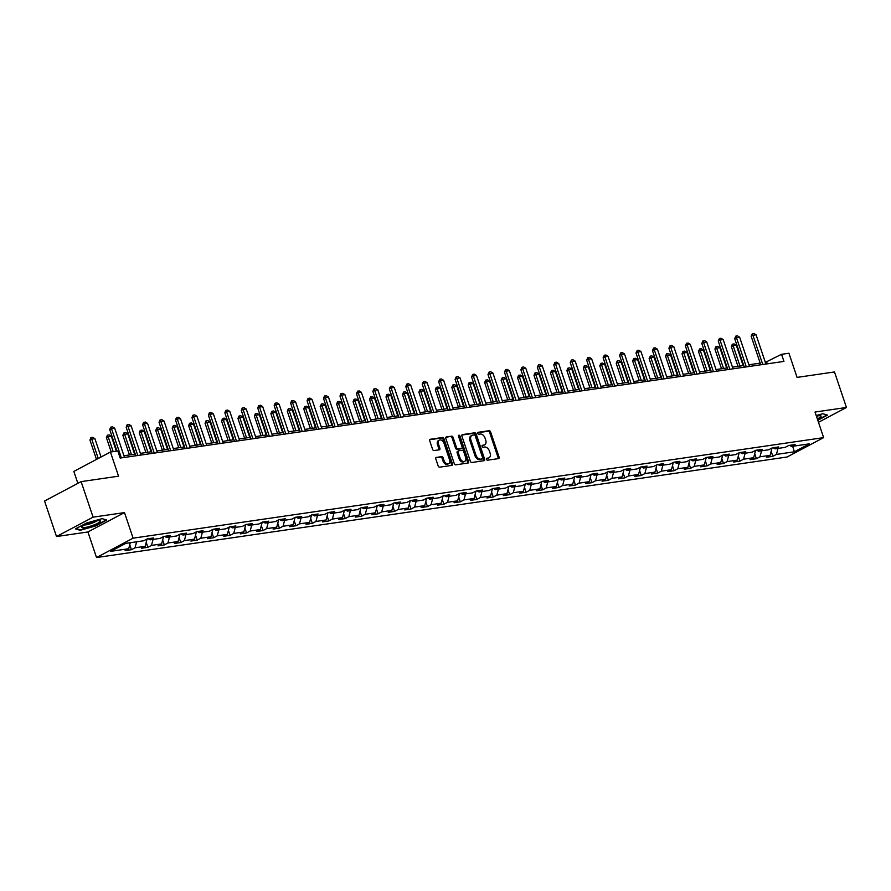 <?xml version="1.0" encoding="UTF-8"?>
<svg xmlns="http://www.w3.org/2000/svg" width="891" height="891" viewBox="0 0 891 891"><rect width="100%" height="100%" fill="white"/><g stroke="black" fill="none" stroke-linecap="round" stroke-linejoin="round"><path stroke-width="1.34" d="M486.453 459.333A1.047 0.713 62.1 0 0 487.511 460.202L498.503 458.609A1.492 1.014 62.1 0 0 499.071 457.061L490.618 431.946A1.492 1.014 62.1 0 0 489.114 430.709L478.122 432.302A1.047 0.713 62.1 0 0 478.779 434.262L480.204 434.051A4.778 3.241 62.1 0 1 485.016 438.038L485.718 440.132A4.778 3.241 62.1 0 1 484.648 444.832A4.778 3.241 62.1 0 1 483.913 445.077L482.488 445.277A1.047 0.713 62.1 0 0 483.145 447.237L484.57 447.026A4.778 3.241 62.1 0 1 489.382 451.002L490.083 453.096A4.778 3.241 62.1 0 1 489.014 457.807A4.778 3.241 62.1 0 1 488.279 458.041L486.854 458.252A1.047 0.713 62.1 0 0 486.453 459.333M436.367 457.339A1.492 1.014 62.1 0 0 435.799 458.876L438.172 465.926A1.492 1.014 62.1 0 0 439.675 467.174L451.882 465.392A1.492 1.014 62.1 0 0 452.45 463.843L443.996 438.74A1.492 1.014 62.1 0 0 442.493 437.492L430.286 439.274A1.492 1.014 62.1 0 0 429.718 440.822L432.58 449.331A1.492 1.014 62.1 0 0 434.084 450.568L439.319 449.81A1.492 1.014 62.1 0 0 439.876 448.262L438.461 444.041A3.998 2.706 62.1 0 1 439.352 440.109A3.998 2.706 62.1 0 1 443.996 443.239L449.554 459.767A3.998 2.706 62.1 0 1 448.663 463.699A3.998 2.706 62.1 0 1 444.019 460.569L443.094 457.818A1.492 1.014 62.1 0 0 441.591 456.571L435.944 457.562M818.484 422.289L846.45 407.477L834.488 371.948L797.066 377.394L788.936 353.237L781.563 354.306L783.946 361.412L120.196 458.063L117.801 450.957L110.428 452.027L73.842 471.406L77.873 483.356M93.087 517.159L56.512 536.538L87.919 531.972L124.495 512.592L93.087 517.159L81.126 481.63L118.559 476.184L110.428 452.027M124.495 512.592L133.104 538.164L823.64 437.626L787.065 457.005L96.529 557.543L133.104 538.164M846.45 407.477L815.031 412.043L823.64 437.626M470.359 461.237A1.492 1.014 62.1 0 0 471.862 462.485L484.069 460.703A1.492 1.014 62.1 0 0 484.637 459.166L476.184 434.051A1.492 1.014 62.1 0 0 474.68 432.803L462.474 434.585A1.492 1.014 62.1 0 0 461.906 436.133L470.359 461.237M467.975 463.053L455.769 464.824A1.492 1.014 62.1 0 1 454.265 463.587L445.812 438.472A1.492 1.014 62.1 0 1 446.38 436.924L451.603 436.167A1.492 1.014 62.1 0 1 453.107 437.414L456.537 447.594A1.492 1.014 62.1 0 0 458.041 448.841L461.505 448.329A1.492 1.014 62.1 0 0 462.073 446.792L458.509 436.189A1.047 0.713 62.1 0 1 459.956 435.977L468.543 461.505A1.492 1.014 62.1 0 1 467.975 463.053M56.512 536.538L44.55 501.02L81.126 481.63M131.423 549.714L135.031 547.798L145.155 546.328L141.546 548.243L147.873 547.319L151.481 545.403L161.605 543.933L157.997 545.849L164.323 544.924L167.931 543.009L178.044 541.539L174.436 543.454L180.762 542.53L184.37 540.614L194.494 539.144L190.886 541.06L197.212 540.135L200.82 538.22L210.944 536.75L207.336 538.665L213.662 537.741L217.27 535.825L227.383 534.355L223.775 536.271L230.101 535.346L233.709 533.431L243.833 531.96L240.225 533.876L246.551 532.952L250.159 531.036L260.283 529.566L256.675 531.481L263.001 530.557L266.609 528.641L276.722 527.171L273.114 529.087L279.44 528.163L283.048 526.247L293.172 524.777L289.564 526.692L295.89 525.768L299.499 523.852L309.623 522.382L306.014 524.298L312.34 523.373L315.937 521.458L326.061 519.988L322.453 521.903L328.779 520.979L332.388 519.063L342.512 517.593L338.903 519.509L345.229 518.584L348.838 516.669L358.962 515.198L355.353 517.114L361.668 516.19L365.277 514.274L375.401 512.804L371.792 514.72L378.118 513.795L381.727 511.88L391.851 510.409L388.242 512.325L394.568 511.401L398.177 509.485L408.29 508.015L404.692 509.93L411.007 509.006L414.616 507.09L424.74 505.62L421.131 507.536L427.457 506.611L431.066 504.696L441.19 503.226L437.581 505.141L443.907 504.217L447.516 502.301L457.629 500.831L454.02 502.747L460.346 501.822L463.955 499.907L474.079 498.437L470.47 500.352L476.796 499.428L480.405 497.512L490.529 496.042L486.92 497.958L493.246 497.033L496.855 495.118L506.968 493.647L503.359 495.563L509.685 494.639L513.294 492.723L523.418 491.253L519.809 493.168L526.135 492.244L529.744 490.328L539.868 488.858L536.259 490.774L542.586 489.85L546.194 487.934L556.307 486.464L552.698 488.379L559.025 487.455L562.633 485.539L572.757 484.069L569.149 485.985L575.475 485.06L579.083 483.145L589.207 481.675L585.599 483.59L591.925 482.666L595.533 480.75L605.646 479.28L602.038 481.196L608.364 480.271L611.972 478.356L622.096 476.885L618.488 478.801L624.814 477.877L628.422 475.961L638.546 474.491L634.938 476.407L641.264 475.482L644.872 473.567L654.985 472.096L651.377 474.012L657.703 473.088L661.311 471.172L671.435 469.702L667.827 471.617L674.153 470.693L677.761 468.777L687.885 467.307L684.277 469.223L690.603 468.298L694.212 466.383L704.324 464.913L700.716 466.828L707.042 465.904L710.65 463.988L720.774 462.518L717.166 464.434L723.492 463.509L727.101 461.594L737.225 460.124L733.616 462.039L739.942 461.115L743.551 459.199L753.663 457.729L750.055 459.645L756.381 458.72L759.99 456.805L770.114 455.334L766.505 457.25L772.831 456.326L776.44 454.41L794.36 451.804L809.384 443.841L791.464 446.458L795.073 444.542L788.747 445.467L785.138 447.371L775.014 448.852L778.623 446.937L772.297 447.861L768.688 449.766L758.575 451.247L762.184 449.331L755.858 450.256L752.249 452.16L742.125 453.642L745.734 451.726L739.407 452.65L735.799 454.555L725.675 456.036L729.284 454.12L722.957 455.045L719.36 456.949L709.236 458.431L712.845 456.515L706.518 457.439L702.91 459.344L692.786 460.825L696.394 458.91L690.068 459.834L686.46 461.738L676.336 463.22L679.944 461.304L673.629 462.229L670.021 464.133L659.897 465.614L663.505 463.699L657.179 464.623L653.571 466.528L643.447 468.009L647.055 466.093L640.729 467.018L637.121 468.922L627.008 470.403L630.605 468.488L624.29 469.412L620.682 471.317L610.558 472.798L614.166 470.882L607.84 471.807L604.232 473.711L594.108 475.193L597.716 473.277L591.39 474.201L587.782 476.106L577.669 477.587L581.277 475.671L574.951 476.596L571.343 478.5L561.219 479.982L564.827 478.066L558.501 478.99L554.893 480.895L544.769 482.376L548.377 480.461L542.051 481.385L538.442 483.29L528.33 484.771L531.938 482.855L525.612 483.78L522.003 485.684L511.88 487.165L515.488 485.25L509.162 486.174L505.553 488.079L495.429 489.56L499.038 487.644L492.712 488.569L489.103 490.473L478.99 491.955L482.599 490.039L476.273 490.963L472.664 492.868L462.54 494.349L466.149 492.433L459.823 493.358L456.214 495.262L446.09 496.744L449.699 494.828L443.373 495.752L439.764 497.657L429.651 499.138L433.26 497.223L426.934 498.147L423.325 500.051L413.201 501.533L416.81 499.617L410.484 500.542L406.875 502.446L396.751 503.927L400.36 502.012L394.034 502.936L390.425 504.841L380.312 506.322L383.921 504.406L377.595 505.331L373.986 507.235L363.862 508.716L367.471 506.801L361.145 507.725L357.536 509.63L347.412 511.111L351.021 509.195L344.694 510.12L341.086 512.024L330.973 513.506L334.582 511.59L328.256 512.514L324.647 514.419L314.523 515.9L318.132 513.984L311.805 514.909L308.197 516.813L298.073 518.295L301.681 516.379L295.355 517.303L291.747 519.208L281.634 520.689L285.243 518.774L278.916 519.698L275.308 521.603L265.184 523.073L268.792 521.168L262.466 522.093L258.858 523.997L248.734 525.467L252.342 523.563L246.016 524.487L242.408 526.392L232.295 527.862L235.903 525.957L229.577 526.882L225.969 528.786L215.845 530.256L219.453 528.352L213.127 529.276L209.519 531.181L199.395 532.651L203.003 530.746L196.677 531.671L193.069 533.575L182.956 535.045L186.564 533.141L180.238 534.065L176.63 535.97L166.506 537.44L170.114 535.536L163.788 536.46L160.18 538.364L150.056 539.835L153.664 537.93L147.338 538.855L143.729 540.759L125.809 543.365L110.785 551.329L128.705 548.722L125.096 550.638L131.423 549.714L129.752 544.746M136.613 541.795L135.031 547.798M147.082 538.988L145.155 546.328M150.056 539.835L148.229 538.721M153.052 539.4L151.481 545.403M163.532 536.594L161.605 543.933M166.506 537.44L164.679 536.326M169.502 537.006L167.931 543.009M179.971 534.199L178.044 541.539M182.956 535.045L181.118 533.932M185.952 534.611L184.37 540.614M196.421 531.804L194.494 539.144M199.395 532.651L197.568 531.537M202.391 532.217L200.82 538.22M212.871 529.41L210.944 536.75M215.845 530.256L214.018 529.143M218.841 529.822L217.27 535.825M229.31 527.015L227.383 534.355M232.295 527.862L230.457 526.748M235.291 527.427L233.709 533.431M245.76 524.621L243.833 531.96M248.734 525.467L246.907 524.354M251.73 525.033L250.159 531.036M262.199 522.226L260.283 529.566M265.184 523.073L263.357 521.959M268.18 522.638L266.609 528.641M278.649 519.832L276.722 527.171M281.634 520.689L279.796 519.564M284.63 520.244L283.048 526.247M295.099 517.437L293.172 524.777M298.073 518.295L296.246 517.17M301.069 517.849L299.499 523.852M311.538 515.043L309.623 522.382M314.523 515.9L312.696 514.775M317.519 515.455L315.937 521.458M327.988 512.648L326.061 519.988M330.973 513.506L329.135 512.381M333.969 513.06L332.388 519.063M344.438 510.253L342.512 517.593M347.412 511.111L345.585 509.986M350.408 510.666L348.838 516.669M360.877 507.859L358.962 515.198M363.862 508.716L362.036 507.592M366.858 508.271L365.277 514.274M377.327 505.464L375.401 512.804M380.312 506.322L378.475 505.197M383.308 505.876L381.727 511.88M393.777 503.07L391.851 510.409M396.751 503.927L394.925 502.802M399.747 503.482L398.177 509.485M410.216 500.675L408.29 508.015M413.201 501.533L411.375 500.408M416.197 501.087L414.616 507.09M426.666 498.281L424.74 505.62M429.651 499.138L427.814 498.013M432.647 498.693L431.066 504.696M443.117 495.886L441.19 503.226M446.09 496.744L444.264 495.619M449.086 496.298L447.516 502.301M459.556 493.491L457.629 500.831M462.54 494.349L460.714 493.224M465.536 493.904L463.955 499.907M476.006 491.097L474.079 498.437M478.99 491.955L477.153 490.83M481.986 491.509L480.405 497.512M492.456 488.702L490.529 496.042M495.429 489.56L493.603 488.435M498.425 489.114L496.855 495.118M508.895 486.308L506.968 493.647M511.88 487.165L510.053 486.041M514.875 486.72L513.294 492.723M525.345 483.913L523.418 491.253M528.33 484.771L526.492 483.646M531.314 484.325L529.744 490.328M541.795 481.519L539.868 488.858M544.769 482.376L542.942 481.251M547.765 481.931L546.194 487.934M558.234 479.124L556.307 486.464M561.219 479.982L559.381 478.857M564.215 479.536L562.633 485.539M574.684 476.73L572.757 484.069M577.669 477.587L575.831 476.462M580.654 477.142L579.083 483.145M591.134 474.335L589.207 481.675M594.108 475.193L592.281 474.068M597.104 474.747L595.533 480.75M607.573 471.94L605.646 479.28M610.558 472.798L608.72 471.673M613.554 472.353L611.972 478.356M624.023 469.546L622.096 476.885M627.008 470.403L625.17 469.279M629.993 469.958L628.422 475.961M640.473 467.151L638.546 474.491M643.447 468.009L641.62 466.884M646.443 467.563L644.872 473.567M656.912 464.757L654.985 472.096M659.897 465.614L658.059 464.489M662.893 465.169L661.311 471.172M673.362 462.362L671.435 469.702M676.336 463.22L674.509 462.095M679.332 462.774L677.761 468.777M689.812 459.968L687.885 467.307M692.786 460.825L690.959 459.7M695.782 460.38L694.212 466.383M706.251 457.573L704.324 464.913M709.236 458.431L707.398 457.306M712.232 457.985L710.65 463.988M722.701 455.178L720.774 462.518M725.675 456.036L723.848 454.911M728.671 455.591L727.101 461.594M739.151 452.784L737.225 460.124M742.125 453.642L740.298 452.517M745.121 453.196L743.551 459.199M755.59 450.389L753.663 457.729M758.575 451.247L756.737 450.122M761.571 450.801L759.99 456.805M772.04 447.995L770.114 455.334M775.014 448.852L773.188 447.728M778.01 448.407L776.44 454.41M792.678 446.28L794.36 451.804M791.464 446.458L789.638 445.333M87.919 531.972L96.529 557.543M781.563 354.306L765.358 362.37M760.19 363.116L748.908 364.764M743.74 365.51L732.458 367.159M727.301 367.905L716.019 369.553M710.851 370.3L699.569 371.948M694.401 372.694L683.119 374.343M677.962 375.089L666.68 376.737M661.512 377.483L650.23 379.132M645.062 379.878L633.779 381.526M628.623 382.272L617.34 383.921M612.173 384.667L600.89 386.315M595.734 387.062L584.44 388.71M579.284 389.456L568.001 391.104M562.834 391.851L551.551 393.499M546.395 394.245L535.101 395.894M529.945 396.64L518.662 398.288M513.494 399.034L502.212 400.683M497.055 401.429L485.762 403.077M480.605 403.823L469.323 405.472M464.155 406.218L452.873 407.866M447.716 408.613L436.423 410.261M431.266 411.007L419.984 412.656M414.816 413.402L403.534 415.05M398.377 415.796L387.084 417.445M381.927 418.191L370.645 419.839M365.477 420.585L354.195 422.234M349.038 422.98L337.745 424.628M332.588 425.375L321.306 427.023M316.138 427.769L304.856 429.417M299.699 430.164L288.406 431.812M283.249 432.558L271.967 434.207M266.799 434.953L255.517 436.601M250.36 437.347L239.066 438.996M233.91 439.742L222.627 441.39M217.46 442.136L206.177 443.785M201.021 444.531L189.727 446.179M184.571 446.926L173.288 448.574M168.121 449.32L156.838 450.969M151.682 451.715L140.399 453.363M135.232 454.109L123.949 455.758M130.286 542.719L128.705 548.722M767.296 363.84L766.728 362.169M771.16 451.358L772.831 456.326M754.71 453.753L756.381 458.72M738.26 456.147L739.942 461.115M721.821 458.542L723.492 463.509M705.371 460.937L707.042 465.904M688.921 463.331L690.603 468.298M672.482 465.726L674.153 470.693M656.032 468.12L657.703 473.088M639.582 470.515L641.264 475.482M623.143 472.909L624.814 477.877M606.693 475.304L608.364 480.271M590.243 477.699L591.925 482.666M573.804 480.093L575.475 485.06M557.354 482.488L559.025 487.455M540.915 484.882L542.586 489.85M524.465 487.277L526.135 492.244M508.015 489.671L509.685 494.639M491.576 492.066L493.246 497.033M475.126 494.46L476.796 499.428M458.676 496.855L460.346 501.822M442.237 499.25L443.907 504.217M425.787 501.644L427.457 506.611M409.337 504.039L411.007 509.006M392.898 506.433L394.568 511.401M376.447 508.828L378.118 513.795M359.997 511.222L361.668 516.19M343.558 513.617L345.229 518.584M327.108 516.012L328.779 520.979M310.658 518.406L312.34 523.373M294.219 520.801L295.89 525.768M277.769 523.195L279.44 528.163M261.319 525.59L263.001 530.557M244.88 527.984L246.551 532.952M228.43 530.379L230.101 535.346M211.98 532.773L213.662 537.741M195.541 535.168L197.212 540.135M179.091 537.563L180.762 542.53M162.641 539.957L164.323 544.924M146.202 542.352L147.873 547.319M817.804 420.285L827.505 415.139L822.838 413.702L816.212 415.562M75.457 528.875L80.123 530.312L95.805 525.913L106.82 520.077L102.153 518.64L86.472 523.039L75.457 528.875M79.912 529.711L80.123 530.312M486.408 458.698L487.288 458.564A4.778 3.241 62.1 0 0 488.023 458.33L489.014 457.807M484.648 444.832L483.657 445.355A4.778 3.241 62.1 0 1 482.922 445.6L482.042 445.723M498.091 458.665A1.492 1.014 62.1 0 0 498.08 457.584L489.627 432.469A1.492 1.014 62.1 0 0 488.123 431.233L477.676 432.748M483.657 460.77A1.492 1.014 62.1 0 0 483.646 459.689L475.193 434.574A1.492 1.014 62.1 0 0 473.689 433.327L461.894 435.053M482.276 458.921A1.047 0.713 62.1 0 0 482.666 457.84L475.248 435.799A1.047 0.713 62.1 0 0 474.201 434.931L472.698 435.142A4.778 3.241 62.1 0 0 471.963 435.387A4.778 3.241 62.1 0 0 470.894 440.087L475.961 455.156A4.778 3.241 62.1 0 0 480.772 459.132L482.276 458.921L481.285 459.444A1.047 0.713 62.1 0 0 481.574 459.288M471.963 435.387L470.971 435.911A4.778 3.241 62.1 0 0 469.902 440.611L470.894 440.087M481.285 459.444L479.781 459.656A4.778 3.241 62.1 0 1 474.97 455.68L469.902 440.611M445.801 437.392L451.603 436.167M460.937 448.63A1.492 1.014 62.1 0 1 460.513 448.864L457.05 449.365A1.492 1.014 62.1 0 1 455.546 448.117L452.116 437.938A1.492 1.014 62.1 0 0 450.612 436.69M467.563 463.108A1.492 1.014 62.1 0 0 467.552 462.028L458.965 436.501A1.047 0.713 62.1 0 0 458.431 435.777M460.09 458.163A3.998 2.706 62.1 0 0 464.734 461.293A3.998 2.706 62.1 0 0 465.625 457.35L463.665 451.537A1.492 1.014 62.1 0 0 462.162 450.289L458.698 450.79A1.492 1.014 62.1 0 0 458.13 452.338L460.09 458.163L459.099 458.687A3.998 2.706 62.1 0 0 463.743 461.816L464.734 461.293M457.707 451.314A1.492 1.014 62.1 0 0 457.139 452.862L458.13 452.338M459.099 458.687L457.139 452.862M448.663 463.699L447.672 464.222A3.998 2.706 62.1 0 1 443.039 461.093L442.103 458.342A1.492 1.014 62.1 0 0 440.6 457.094L435.788 457.796M439.352 440.109L438.372 440.633A3.998 2.706 62.1 0 0 437.47 444.564L438.461 444.041M438.895 449.866A1.492 1.014 62.1 0 0 438.895 448.786L437.47 444.564M451.47 465.447A1.492 1.014 62.1 0 0 451.459 464.367L443.016 439.263A1.492 1.014 62.1 0 0 441.513 438.016L429.718 439.731M743.139 365.6L736.3 345.262L733.137 345.73L739.987 366.067M731.355 346.666L732.268 344.316L733.137 345.73L731.355 346.666L737.982 366.357M732.569 344.16L734.151 343.926L736.3 345.262M762.752 364.508L752.906 335.25L751.135 336.197L752.338 333.68L753.92 333.457L756.069 334.793L765.915 364.04M760.758 364.798L751.135 336.197M756.069 334.793L752.906 335.25L752.338 333.68M822.783 413.725L826.915 414.994L817.671 419.895M817.337 418.881A9.89 1.715 161.4 0 0 820.488 415.763A9.89 1.715 161.4 0 0 816.423 416.175M816.535 416.509A6.772 1.169 161.4 0 0 817.225 416.008M84.612 527.595A9.89 1.715 161.4 0 0 96.284 523.975A9.89 1.715 161.4 0 0 99.814 520.689A9.89 1.715 161.4 0 0 97.464 520.79A9.89 1.715 161.4 0 0 81.939 526.704A9.89 1.715 161.4 0 0 84.612 527.595M84.69 524.933A6.772 1.169 161.4 0 0 86.071 524.832A6.772 1.169 161.4 0 0 96.551 520.934M102.097 518.651L106.229 519.921L95.56 525.579L80.368 529.844L76.103 528.53M726.7 367.994L719.85 347.657L716.687 348.125L723.537 368.462M714.916 349.06L715.818 346.71L716.687 348.125L714.916 349.06L721.532 368.751M716.119 346.554L717.701 346.321L719.85 347.657M710.25 370.389L703.411 350.052L700.248 350.519L707.086 370.856M698.466 351.455L699.669 348.949L700.248 350.519L698.466 351.455L705.093 371.146M699.669 348.949L701.25 348.715L703.411 350.052M746.302 366.903L736.467 337.644L734.685 338.591L735.888 336.074L737.47 335.851L739.63 337.188L749.465 366.435M744.308 367.192L734.685 338.591M739.63 337.188L736.467 337.644L735.888 336.074M729.863 369.297L720.017 340.039L718.235 340.986L719.449 338.469L721.031 338.246L723.18 339.582L733.026 368.829M727.858 369.587L718.235 340.986M723.18 339.582L720.017 340.039L719.449 338.469M693.811 372.783L686.961 352.446L683.798 352.914L690.648 373.251M682.016 353.85L682.929 351.5L683.798 352.914L682.016 353.85L688.643 373.541M683.23 351.344L684.811 351.11L686.961 352.446M677.36 375.178L670.511 354.841L667.348 355.309L674.197 375.646M665.577 356.244L666.479 353.894L667.348 355.309L665.577 356.244L672.193 375.935M666.78 353.738L668.361 353.504L670.511 354.841M660.91 377.572L654.072 357.235L650.909 357.703L657.747 378.04M649.127 358.639L650.33 356.133L650.909 357.703L649.127 358.639L655.754 378.33M650.33 356.133L651.911 355.899L654.072 357.235M713.413 371.692L703.567 342.434L701.796 343.38L702.999 340.863L704.581 340.64L706.73 341.977L716.576 371.224M711.419 371.981L701.796 343.38M706.73 341.977L703.567 342.434L702.999 340.863M696.974 374.086L687.128 344.828L685.346 345.775L686.549 343.258L688.13 343.035L690.291 344.371L700.126 373.619M694.969 374.376L685.346 345.775M690.291 344.371L687.128 344.828L686.549 343.258M680.524 376.481L670.678 347.223L668.896 348.169L670.11 345.652L671.691 345.43L673.841 346.766L683.687 376.013M678.519 376.77L668.896 348.169M673.841 346.766L670.678 347.223L670.11 345.652M664.073 378.864L654.228 349.617L652.457 350.564L653.66 348.047L655.241 347.824L657.391 349.161L667.236 378.408M662.08 379.165L652.457 350.564M657.391 349.161L654.228 349.617L653.66 348.047M647.634 381.259L637.789 352.012L636.007 352.959L637.21 350.441L638.791 350.219L640.952 351.555L650.798 380.802M645.63 381.56L636.007 352.959M640.952 351.555L637.789 352.012L637.21 350.441M631.184 383.653L621.339 354.406L619.557 355.353L620.771 352.836L622.352 352.613L624.502 353.95L634.347 383.197M629.18 383.954L619.557 355.353M624.502 353.95L621.339 354.406L620.771 352.836M614.734 386.048L604.889 356.801L603.118 357.748L604.321 355.231L605.902 355.008L608.052 356.344L617.897 385.591M612.741 386.349L603.118 357.748M608.052 356.344L604.889 356.801L604.321 355.231M598.295 388.443L588.45 359.196L586.668 360.142L587.871 357.625L589.452 357.402L591.613 358.739L601.458 387.986M596.291 388.743L586.668 360.142M591.613 358.739L588.45 359.196L587.871 357.625M581.845 390.837L572 361.59L570.218 362.537L571.432 360.02L573.013 359.797L575.163 361.133L585.008 390.381M579.841 391.138L570.218 362.537M575.163 361.133L572 361.59L571.432 360.02M565.395 393.232L555.55 363.985L553.779 364.931L554.982 362.414L556.563 362.192L558.713 363.528L568.558 392.775M563.402 393.532L553.779 364.931M558.713 363.528L555.55 363.985L554.982 362.414M548.956 395.626L539.111 366.379L537.329 367.326L538.532 364.809L540.113 364.586L542.274 365.923L552.119 395.17M546.951 395.927L537.329 367.326M542.274 365.923L539.111 366.379L538.532 364.809M532.506 398.021L522.661 368.774L520.879 369.72L522.093 367.203L523.674 366.981L525.824 368.317L535.669 397.564M530.501 398.322L520.879 369.72M525.824 368.317L522.661 368.774L522.093 367.203M516.056 400.415L506.211 371.168L504.44 372.115L505.642 369.598L507.224 369.375L509.374 370.712L519.219 399.959M514.062 400.716L504.44 372.115M509.374 370.712L506.211 371.168L505.642 369.598M499.617 402.81L489.772 373.563L487.99 374.51L489.192 371.993L490.774 371.77L492.935 373.106L502.78 402.353M497.612 403.111L487.99 374.51M492.935 373.106L489.772 373.563L489.192 371.993M483.167 405.205L473.321 375.957L471.539 376.904L472.753 374.387L474.335 374.164L476.485 375.501L486.33 404.748M481.162 405.505L471.539 376.904M476.485 375.501L473.321 375.957L472.753 374.387M466.717 407.599L456.871 378.352L455.101 379.299L456.303 376.782L457.885 376.559L460.034 377.895L469.88 407.142M464.723 407.9L455.101 379.299M460.034 377.895L456.871 378.352L456.303 376.782M450.278 409.994L440.432 380.747L438.65 381.693L439.853 379.176L441.435 378.953L443.595 380.29L453.441 409.537M448.273 410.294L438.65 381.693M443.595 380.29L440.432 380.747L439.853 379.176M433.828 412.388L423.982 383.141L422.2 384.088L423.414 381.571L424.996 381.348L427.145 382.685L436.991 411.932M431.834 412.689L422.2 384.088M427.145 382.685L423.982 383.141L423.414 381.571M417.378 414.783L407.532 385.536L405.761 386.482L406.964 383.965L408.546 383.743L410.695 385.079L420.541 414.326M415.384 415.083L405.761 386.482M410.695 385.079L407.532 385.536L406.964 383.965M644.471 379.967L637.622 359.63L634.459 360.098L641.308 380.435M632.677 361.033L633.59 358.683L634.459 360.098L632.677 361.033L639.304 380.724M633.891 358.527L635.472 358.293L637.622 359.63M628.021 382.362L621.172 362.024L618.009 362.492L624.858 382.829M616.238 363.428L617.14 361.078L618.009 362.492L616.238 363.428L622.854 383.119M617.441 360.922L619.022 360.688L621.172 362.024M611.571 384.756L604.733 364.419L601.57 364.887L608.408 385.224M599.788 365.822L600.991 363.316L601.57 364.887L599.788 365.822L606.415 385.513M600.991 363.316L602.572 363.082L604.733 364.419M595.132 387.151L588.283 366.814L585.12 367.281L591.969 387.618M583.338 368.217L584.251 365.867L585.12 367.281L583.338 368.217L589.965 387.908M584.552 365.711L586.133 365.477L588.283 366.814M578.682 389.545L571.833 369.208L568.67 369.676L575.519 390.013M566.899 370.611L567.801 368.261L568.67 369.676L566.899 370.611L573.514 390.303M568.102 368.106L569.683 367.872L571.833 369.208M562.232 391.94L555.394 371.603L552.231 372.07L559.069 392.408M550.449 373.006L551.652 370.5L552.231 372.07L550.449 373.006L557.075 392.697M551.652 370.5L553.233 370.266L555.394 371.603M545.793 394.334L538.944 373.997L535.781 374.465L542.63 394.802M533.999 375.401L534.912 373.051L535.781 374.465L533.999 375.401L540.625 395.092M535.213 372.895L536.794 372.661L538.944 373.997M529.343 396.729L522.494 376.392L519.33 376.86L526.18 397.197M517.56 377.795L518.462 375.445L519.33 376.86L517.56 377.795L524.175 397.486M518.762 375.289L520.344 375.055L522.494 376.392M512.893 399.123L506.055 378.786L502.892 379.254L509.73 399.591M501.11 380.19L502.312 377.684L502.892 379.254L501.11 380.19L507.736 399.881M502.312 377.684L503.894 377.45L506.055 378.786M496.454 401.518L489.605 381.181L486.441 381.649L493.291 401.986M484.659 382.584L485.573 380.234L486.441 381.649L484.659 382.584L491.286 402.275M485.873 380.078L487.455 379.844L489.605 381.181M480.004 403.913L473.154 383.575L470.002 384.043L476.841 404.38M468.22 384.979L469.123 382.629L470.002 384.043L468.22 384.979L474.847 404.67M469.423 382.473L471.005 382.239L473.154 383.575M463.554 406.307L456.715 385.97L453.552 386.438L460.391 406.775M451.77 387.373L452.973 384.867L453.552 386.438L451.77 387.373L458.397 407.064M452.973 384.867L454.555 384.634L456.715 385.97M447.115 408.702L440.265 388.365L437.102 388.832L443.952 409.169M435.32 389.768L436.234 387.418L437.102 388.832L435.32 389.768L441.947 409.459M436.534 387.262L438.116 387.028L440.265 388.365M430.665 411.096L423.826 390.759L420.663 391.227L427.502 411.564M418.881 392.163L420.084 389.657L420.663 391.227L418.881 392.163L425.508 411.854M420.084 389.657L421.666 389.423L423.826 390.759M414.215 413.491L407.376 393.154L404.213 393.622L411.052 413.959M402.431 394.557L403.634 392.051L404.213 393.622L402.431 394.557L409.058 414.248M403.634 392.051L405.216 391.817L407.376 393.154M397.776 415.885L390.926 395.548L387.763 396.016L394.613 416.353M385.981 396.952L386.894 394.602L387.763 396.016L385.981 396.952L392.608 416.643M387.195 394.446L388.777 394.212L390.926 395.548M381.326 418.28L374.487 397.943L371.324 398.411L378.163 418.748M369.542 399.346L370.745 396.84L371.324 398.411L369.542 399.346L376.169 419.037M370.745 396.84L372.327 396.606L374.487 397.943M364.876 420.675L358.037 400.337L354.874 400.805L361.713 421.142M353.092 401.741L354.005 399.391L354.874 400.805L353.092 401.741L359.719 421.432M354.306 399.235L355.877 399.001L358.037 400.337M348.437 423.069L341.587 402.732L338.424 403.2L345.274 423.537M336.642 404.135L337.555 401.785L338.424 403.2L336.642 404.135L343.269 423.826M337.856 401.629L339.438 401.395L341.587 402.732M331.987 425.464L325.148 405.127L321.985 405.594L328.824 425.931M320.203 406.53L321.406 404.024L321.985 405.594L320.203 406.53L326.83 426.221M321.406 404.024L322.988 403.79L325.148 405.127M400.939 417.177L391.093 387.93L389.311 388.877L390.514 386.36L392.096 386.137L394.256 387.474L404.102 416.721M398.934 417.478L389.311 388.877M394.256 387.474L391.093 387.93L390.514 386.36M384.489 419.572L374.643 390.325L372.861 391.272L374.075 388.754L375.657 388.532L377.806 389.868L387.652 419.115M382.495 419.873L372.861 391.272M377.806 389.868L374.643 390.325L374.075 388.754M368.039 421.966L358.193 392.719L356.422 393.666L357.625 391.149L359.207 390.926L361.356 392.263L371.202 421.51M366.045 422.267L356.422 393.666M361.356 392.263L358.193 392.719L357.625 391.149M351.6 424.361L341.754 395.114L339.972 396.061L340.885 393.699L342.757 393.31L344.917 394.657L354.763 423.904M349.595 424.662L339.972 396.061M344.917 394.657L341.754 395.114L341.175 393.544M315.537 427.858L308.698 407.521L305.535 407.989L312.373 428.326M303.753 408.924L304.666 406.574L305.535 407.989L303.753 408.924L310.38 428.616M304.967 406.419L306.549 406.185L308.698 407.521M299.098 430.253L292.248 409.916L289.085 410.383L295.935 430.721M287.314 411.319L288.216 408.969L289.085 410.383L287.314 411.319L293.93 431.01M288.517 408.813L290.098 408.579L292.248 409.916M282.647 432.647L275.809 412.31L272.646 412.778L279.484 433.115M270.864 413.714L272.067 411.208L272.646 412.778L270.864 413.714L277.491 433.405M272.067 411.208L273.648 410.974L275.809 412.31M266.197 435.042L259.359 414.705L256.196 415.173L263.034 435.51M254.414 416.108L255.327 413.758L256.196 415.173L254.414 416.108L261.041 435.799M255.628 413.602L257.209 413.368L259.359 414.705M249.758 437.436L242.909 417.099L239.746 417.567L246.595 437.904M237.975 418.503L238.877 416.153L239.746 417.567L237.975 418.503L244.591 438.194M239.178 415.997L240.759 415.763L242.909 417.099M233.308 439.831L226.47 419.494L223.307 419.962L230.145 440.299M221.525 420.897L222.728 418.391L223.307 419.962L221.525 420.897L228.152 440.588M222.728 418.391L224.309 418.157L226.47 419.494M216.858 442.226L210.02 421.889L206.857 422.356L213.695 442.693M205.075 423.292L205.988 420.942L206.857 422.356L205.075 423.292L211.702 442.983M206.289 420.786L207.87 420.552L210.02 421.889M200.419 444.62L193.57 424.283L190.407 424.751L197.256 445.088M188.636 425.686L189.538 423.336L190.407 424.751L188.636 425.686L195.252 445.377M189.839 423.18L191.42 422.947L193.57 424.283M335.15 426.756L325.304 397.509L323.522 398.455L324.435 396.094L326.318 395.704L328.467 397.052L338.313 426.299M333.156 427.056L323.522 398.455M328.467 397.052L325.304 397.509L324.736 395.938M318.7 429.15L308.854 399.903L307.083 400.85L307.985 398.489L309.868 398.099L312.017 399.446L321.863 428.694M316.706 429.451L307.083 400.85M312.017 399.446L308.854 399.903L308.286 398.333M302.261 431.545L292.415 402.298L290.633 403.244L291.546 400.883L293.417 400.493L295.578 401.841L305.424 431.088M300.256 431.845L290.633 403.244M295.578 401.841L292.415 402.298L291.836 400.727M285.811 433.939L275.965 404.692L274.183 405.639L275.096 403.278L276.978 402.888L279.128 404.236L288.974 433.483M283.817 434.24L274.183 405.639M279.128 404.236L275.965 404.692L275.397 403.122M269.36 436.334L259.526 407.087L257.744 408.033L258.646 405.672L260.528 405.282L262.678 406.63L272.523 435.877M267.367 436.635L257.744 408.033M262.678 406.63L259.526 407.087L258.947 405.516M252.921 438.728L243.076 409.481L241.294 410.428L242.207 408.067L244.078 407.677L246.239 409.025L256.085 438.272M250.917 439.029L241.294 410.428M246.239 409.025L243.076 409.481L242.497 407.911M236.471 441.123L226.626 411.876L224.844 412.823L225.757 410.461L227.639 410.072L229.789 411.419L239.634 440.666M234.478 441.424L224.844 412.823M229.789 411.419L226.626 411.876L226.058 410.305M220.021 443.518L210.187 414.27L208.405 415.217L209.318 412.856L211.189 412.466L213.35 413.814L223.184 443.061M218.028 443.818L208.405 415.217M213.35 413.814L210.187 414.27L209.608 412.7M183.969 447.015L177.131 426.678L173.968 427.145L180.806 447.482M172.186 428.081L173.389 425.575L173.968 427.145L172.186 428.081L178.813 447.772M173.389 425.575L174.97 425.341L177.131 426.678M203.582 445.912L193.737 416.665L191.955 417.612L192.868 415.251L194.739 414.861L196.9 416.208L206.745 445.455M201.578 446.213L191.955 417.612M196.9 416.208L193.737 416.665L193.158 415.095M167.519 449.409L160.681 429.072L157.518 429.54L164.356 449.877M155.736 430.476L156.649 428.125L157.518 429.54L155.736 430.476L162.362 450.167M156.95 427.97L158.531 427.736L160.681 429.072M187.132 448.307L177.287 419.06L175.505 420.006L176.418 417.645L178.3 417.255L180.45 418.603L190.295 447.85M185.139 448.607L175.505 420.006M180.45 418.603L177.287 419.06L176.719 417.489M151.08 451.804L144.231 431.467L141.068 431.935L147.917 452.26M139.297 432.87L140.199 430.52L141.068 431.935L139.297 432.87L145.912 452.561M140.5 430.364L142.081 430.13L144.231 431.467M170.682 450.701L160.848 421.454L159.066 422.401L159.979 420.04L161.85 419.65L164.011 420.998L173.845 450.245M168.689 451.002L159.066 422.401M164.011 420.998L160.848 421.454L160.269 419.884M134.63 454.198L127.792 433.861L124.629 434.329L131.467 454.655M122.847 435.265L124.049 432.759L124.629 434.329L122.847 435.265L129.473 454.956M124.049 432.759L125.631 432.525L127.792 433.861M154.243 453.096L144.398 423.849L142.616 424.795L143.529 422.434L145.4 422.044L147.561 423.392L157.406 452.639M152.238 453.396L142.616 424.795M147.561 423.392L144.398 423.849L143.83 422.278M116.353 451.158L111.342 436.256L108.179 436.724L113.19 451.626M106.397 437.659L107.31 435.309L108.179 436.724L106.397 437.659L111.197 451.915M107.611 435.153L109.192 434.919L111.342 436.256M137.793 455.49L127.948 426.243L126.166 427.19L127.079 424.829L128.961 424.439L131.111 425.787L140.956 455.034M135.8 455.791L126.166 427.19M131.111 425.787L127.948 426.243L127.38 424.673M101.062 456.983L94.892 438.65L91.728 439.118L98.244 458.475M89.958 440.054L90.86 437.704L91.728 439.118L89.958 440.054L96.473 459.422M91.16 437.548L92.742 437.314L94.892 438.65M121.343 457.885L111.509 428.638L109.727 429.585L110.64 427.223L112.511 426.834L114.672 428.181L124.506 457.428M116.955 451.08L109.727 429.585M114.672 428.181L111.509 428.638L110.929 427.067M487.288 458.564L488.279 458.041M482.922 445.6L483.913 445.077M488.123 431.233L489.114 430.709M489.627 432.469L490.618 431.946M498.08 457.584L499.071 457.061M473.689 433.327L474.68 432.803M475.193 434.574L476.184 434.051M483.646 459.689L484.637 459.166M474.97 455.68L475.961 455.156M479.781 459.656L480.772 459.132M452.116 437.938L453.107 437.414M455.546 448.117L456.537 447.594M457.05 449.365L458.041 448.841M460.513 448.864L461.505 448.329M458.965 436.501L459.956 435.977M467.552 462.028L468.543 461.505M440.6 457.094L441.591 456.571M442.103 458.342L443.094 457.818M443.039 461.093L444.019 460.569M438.895 448.786L439.876 448.262M441.513 438.016L442.493 437.492M443.016 439.263L443.996 438.74M451.459 464.367L452.45 463.843M481.441 459.388L482.432 458.865M460.747 448.786L461.738 448.262M457.473 451.392L458.464 450.868"/></g></svg>
